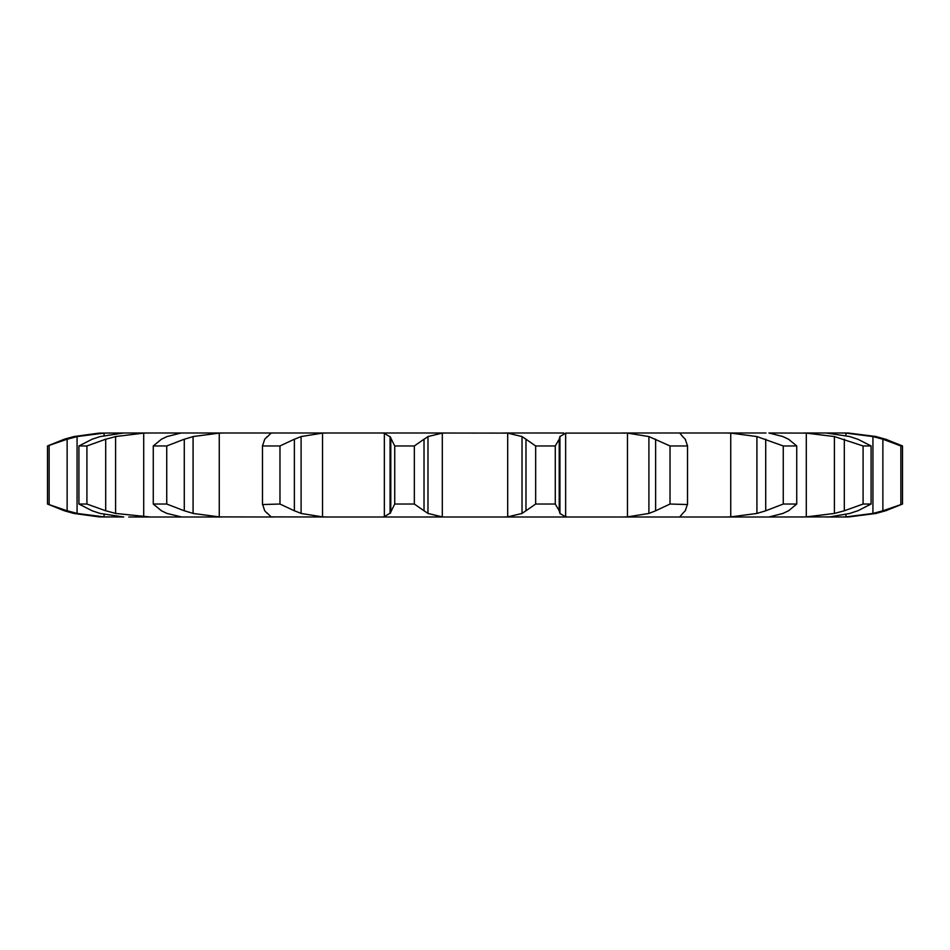 <?xml version="1.0" encoding="UTF-8"?>
<svg xmlns="http://www.w3.org/2000/svg" width="950" height="950" viewBox="0 0 950 950"><rect width="100%" height="100%" fill="white"/><g stroke="black" fill="none" stroke-linecap="round" stroke-linejoin="round"><path stroke-width="1.43" d="M414.343 445.966L414.343 504.034L424.021 510.791L424.021 439.209L414.343 445.966L394.725 445.966L394.725 504.034L390.058 513.439L390.058 436.561L394.725 445.966M428.367 436.335L423.629 439.517M423.629 510.483L428.367 513.665M414.343 504.034L394.725 504.034M390.628 512.81L383.788 516.966M442.308 433.105L442.308 516.895L427.975 513.439L427.975 436.561L442.308 433.105L446.797 432.998L381.698 432.998L384.358 433.105L384.358 516.895L381.698 517.002L626.062 517.002M442.308 516.895L423.154 517.002M383.788 433.034L390.628 437.19M423.154 432.998L507.692 433.105L522.025 436.561L522.025 513.439L507.692 516.895L503.203 517.002M682.706 513.439L679.701 517.002L621.644 517.002L627.475 516.895L627.475 433.105L648.898 436.561L670.023 445.966L687.515 445.966L685.271 439.209M679.701 517.002L738.744 517.002M782.954 513.439L768.918 517.002L724.209 517.002L730.74 516.895L730.74 433.105L756.924 436.561L783.263 445.966L796.729 445.966L788.547 439.209M849.846 513.439L829.884 516.895L765.949 517.002M826.274 517.002L840.916 517.002M876.102 513.439L848.445 516.966A134.805 134.805 0 0 1 845.583 517.002L840.121 517.002L845.939 516.895L845.939 514.461M803.284 517.002L799.781 517.002L806.289 516.895L806.289 433.105L834.397 436.561L863.087 445.966L871.079 445.966L857.838 439.209M563.635 517.002L568.302 517.002L565.642 516.895L559.942 513.439L559.942 436.561L565.642 433.105L565.642 516.895M222.241 517.002L146.716 517.002M211.256 432.998L225.791 432.998L219.26 433.105L193.076 436.561L193.076 513.439L219.26 516.895L274.336 517.002M109.084 517.002L99.216 516.895L73.898 513.439L64.351 510.791L47.5 504.034L47.5 445.966L64.351 439.209L73.898 436.561L99.216 433.105L123.726 432.998L100.154 436.561L92.162 439.209L78.921 445.966L86.913 445.966L105.699 439.209L105.699 510.791L86.913 504.034L78.921 504.034L92.162 510.791L100.154 513.439L123.726 517.002L104.061 516.895L77.069 513.439L77.069 436.561L104.061 433.105L104.061 435.48M128.761 517.002L150.243 517.002L115.603 513.439L115.603 436.561L143.711 433.105L143.711 516.895M181.664 517.002L167.046 513.439L161.453 510.791L153.271 504.034L153.271 445.966L161.453 439.209L167.046 436.561L181.082 432.998L123.726 432.998M181.082 432.998L328.356 432.998L322.525 433.105L301.103 436.561L301.103 513.439L322.525 516.895L328.356 517.002L270.857 516.895M328.356 517.002L381.698 517.002M328.356 432.998L386.365 432.998M390.794 439.209L390.794 510.791M563.635 432.998L503.203 432.998M565.642 433.105L627.475 433.105M765.949 432.998L621.644 432.998M782.954 436.561L768.918 432.998L806.289 433.105M876.102 436.561L848.445 433.034A134.805 134.805 0 0 0 845.583 432.998L803.284 432.998M845.939 435.539L845.939 433.105L840.916 432.998M738.744 432.998L727.759 432.998M270.857 433.105L274.336 432.998M181.664 432.998L184.051 432.998M535.658 504.034L555.275 504.034L559.206 510.791L559.206 439.209L555.275 445.966L535.658 445.966L525.979 439.209L525.979 510.791L535.658 504.034L535.658 445.966M526.371 510.483L521.633 513.665M559.134 510.483L560.013 513.665M267.294 513.439L264.729 510.791L262.485 504.034L262.473 445.455L262.473 504.545L279.977 504.034L294.369 510.791L294.369 439.209L279.977 445.966L262.485 445.966L264.729 439.209L267.294 436.561M266.938 512.81L271.213 516.966M293.692 510.483L301.779 513.665M655.631 439.209L655.631 510.791L670.023 504.034L687.527 504.545L687.527 445.455L687.515 504.034L685.271 510.791M655.631 510.791L648.898 513.439L627.475 516.895M685.532 510.483L682.444 513.665M153.271 504.034L166.737 504.034L184.276 510.791L184.276 439.209L166.737 445.966L153.271 445.966M183.398 510.483L193.954 513.665M679.701 432.998L682.706 436.561M724.209 432.998L730.74 433.105M150.243 432.998L143.711 433.105M765.724 439.209L765.724 510.791L783.263 504.034L796.729 504.034L788.547 510.791M765.724 510.791L756.924 513.439L730.74 516.895M789.106 510.483L782.396 513.665M104.702 510.483L116.589 513.665M109.879 432.998L104.061 433.105M844.301 439.209L844.301 510.791L863.087 504.034L871.079 504.034L857.838 510.791M844.301 510.791L834.397 513.439L806.289 516.895M858.646 510.483L849.039 513.665M47.5 504.034L67.129 510.791L67.129 439.209L47.5 445.966M66.132 510.483L78.066 513.665M826.274 432.998L849.846 436.561M845.939 433.105L872.931 436.561L882.871 439.209L882.871 510.791L902.5 504.034L885.649 510.791M882.871 510.791L872.931 513.439L845.939 516.895M886.611 510.483L875.152 513.665M521.633 436.335L526.371 439.517M560.013 436.335L559.134 439.517M271.213 433.034L266.938 437.19M301.779 436.335L293.692 439.517M682.444 436.335L685.532 439.517M193.954 436.335L183.398 439.517M782.396 436.335L789.106 439.517M116.589 436.335L104.702 439.517M849.039 436.335L858.646 439.517M78.066 436.335L66.132 439.517M882.871 439.209L900.861 445.966L902.5 445.966L885.649 439.209M875.152 436.335L886.611 439.517M555.275 504.034L555.275 445.966M279.977 504.034L279.977 445.966M648.898 436.561L648.898 513.439M670.023 504.034L670.023 445.966M166.737 504.034L166.737 445.966M756.924 436.561L756.924 513.439M796.729 504.034L796.729 445.966M783.263 504.034L783.263 445.966M86.913 504.034L86.913 445.966M78.921 504.034L78.921 445.966M834.397 436.561L834.397 513.439M871.079 504.034L871.079 445.966M863.087 504.034L863.087 445.966M49.139 504.034L49.139 445.966M872.931 436.561L872.931 513.439M902.5 504.034L902.5 445.966M900.861 504.034L900.861 445.966M507.692 433.105L507.692 516.895M322.525 433.105L322.525 516.895M219.26 433.105L219.26 516.895M104.061 514.52L104.061 516.895"/></g></svg>
